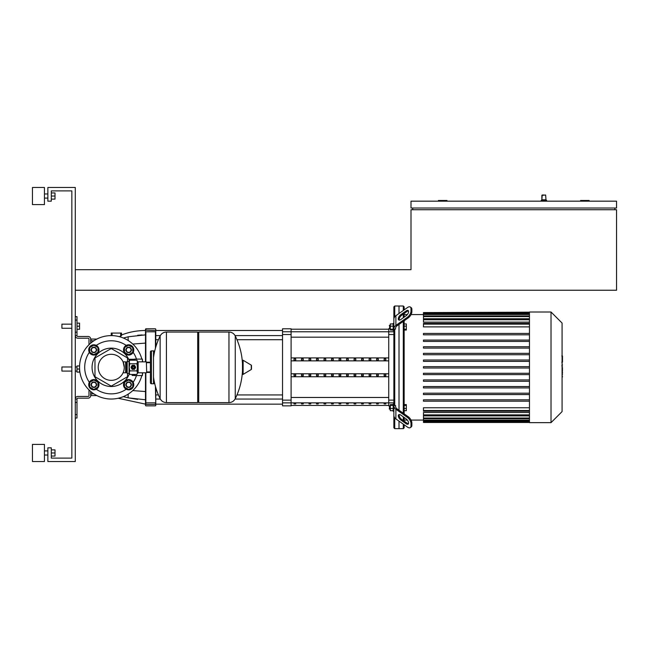 <?xml version="1.0" encoding="UTF-8"?>
<svg xmlns="http://www.w3.org/2000/svg" width="649" height="649" viewBox="0 0 649 649"><rect width="100%" height="100%" fill="white"/><g stroke="black" fill="none" stroke-linecap="round" stroke-linejoin="round"><path stroke-width="0.97" d="M541.185 201.174L541.185 200.484L541.185 201.174L541.185 200.484L546.661 200.484L546.661 201.174M541.185 200.484L541.866 199.803L545.979 199.803L546.661 200.484M543.927 195.008L542.207 195.008L543.927 195.008M75.276 290.241L616.55 290.241L616.55 209.732L411.004 209.732L411.004 269.684L75.276 269.684M589.146 201.174L589.146 200.484L580.579 200.484L580.579 201.174M614.838 208.021L614.838 209.732M616.55 208.021L616.55 201.174L411.004 201.174L411.004 208.021L616.55 208.021M446.974 201.174L446.974 200.484L438.408 200.484L438.408 201.174M412.715 208.021L412.715 209.732M61.915 324.159L61.915 328.272L61.915 324.159L71.844 324.159M76.988 323.129L79.551 323.129L79.551 326.212L76.988 326.212M79.551 326.212L79.551 329.294L76.988 329.294M61.915 366.977L61.915 371.09L61.915 366.977L71.844 366.977M79.551 369.038L79.551 365.955L76.988 365.955L76.988 372.12L79.551 372.12L79.551 369.038L76.988 369.038M124.275 367.326C122.977 374.392 122.977 374.392 124.275 367.326L123.067 361.842L124.275 367.326M123.067 361.842L125.63 361.842L125.63 372.802L123.067 372.802M111.247 380.355A13.037 13.037 0 0 0 124.275 367.326A13.037 13.037 0 0 0 111.247 354.289A13.037 13.037 0 0 0 98.21 367.326A13.037 13.037 0 0 0 111.247 380.355M150.414 382.74L150.414 382.74A1.03 1.03 0 0 0 151.444 383.77L151.444 350.882A1.03 1.03 0 0 0 150.414 351.904L150.414 382.74M154.527 351.839A1.03 1.03 0 0 0 153.505 350.882L153.505 383.77A1.03 1.03 0 0 0 154.527 382.805M131.593 367.326A1.744 1.744 0 0 1 133.337 365.574A1.744 1.744 0 0 1 135.089 367.326A1.744 1.744 0 0 1 133.337 369.07A1.744 1.744 0 0 1 131.593 367.326M132.315 367.326A1.03 1.03 0 0 1 133.337 366.296A1.03 1.03 0 0 1 134.367 367.326A1.03 1.03 0 0 1 133.337 368.348A1.03 1.03 0 0 1 132.315 367.326M132.485 367.326A0.86 0.86 0 0 1 133.337 366.466A0.86 0.86 0 0 1 134.197 367.326A0.86 0.86 0 0 1 133.337 368.178A0.86 0.86 0 0 1 132.485 367.326M127.172 361.331L127.172 373.321L126.66 372.802L126.66 361.842L129.062 361.331L129.784 360.203L129.232 361.98L129.232 361.152M127.172 373.321L129.232 373.491L129.232 361.98L129.784 363.764L129.232 367.326L129.784 370.879L129.232 372.664L129.784 374.441L136.898 374.441L137.45 372.664L136.898 374.441M146.698 372.461L146.358 361.842L146.698 372.461L149.44 372.461L148.913 371.934M146.358 361.842L138.14 361.842A0.681 0.681 0 0 1 137.45 361.152L137.45 372.664L136.898 370.879L137.45 367.326L136.898 363.764L137.45 361.98L136.898 360.203L129.784 360.203M146.358 372.802L138.14 372.802A0.681 0.681 0 0 0 137.45 373.491M129.784 363.764L136.898 363.764M129.784 370.879L136.898 370.879M132.088 369.265L131.033 367.431A2.312 2.312 0 0 1 131.033 367.212L132.088 365.379A2.312 2.312 0 0 1 132.282 365.265L134.4 365.265A2.312 2.312 0 0 1 134.586 365.379L135.649 367.212A2.312 2.312 0 0 1 135.649 367.431L134.586 369.265A2.312 2.312 0 0 1 134.4 369.378L132.282 369.378A2.312 2.312 0 0 1 132.088 369.265M242.483 374.019A0.43 0.43 0 0 0 243.132 374.384L251.268 369.5A0.43 0.43 0 0 0 251.479 369.135L251.479 365.509A0.43 0.43 0 0 0 251.268 365.144L243.132 360.26A0.43 0.43 0 0 0 242.483 360.625L242.483 374.019M153.505 357.485A70.911 70.911 0 0 1 160.133 335.955L160.133 367.326L160.133 335.955C161.487 333.456 163.589 332.15 166.428 332.037L197.694 332.037L197.694 402.607L166.428 402.607C163.589 402.494 161.487 401.196 160.133 398.689L160.133 367.326L160.133 398.689A70.911 70.911 0 0 1 153.505 377.158M228.959 332.037C231.798 332.15 233.9 333.456 235.254 335.955L235.254 398.689C233.9 401.196 231.798 402.494 228.959 402.607L228.959 332.037L198.724 332.037L197.694 333.067M228.959 402.607L198.724 402.607L197.694 401.577M198.724 332.037L198.724 402.607M150.414 362.718L146.698 362.718M150.414 371.934L146.698 371.934M126.66 362.718L125.63 362.718M126.66 371.934L125.63 371.934M93.854 379.576A5.135 5.135 0 0 1 98.989 384.719A5.135 5.135 0 0 1 93.854 389.854A5.135 5.135 0 0 1 88.71 384.719A5.135 5.135 0 0 1 93.854 379.576M93.854 387.453A2.742 2.742 0 0 0 96.587 384.719A2.742 2.742 0 0 0 93.854 381.977A2.742 2.742 0 0 0 91.111 384.719A2.742 2.742 0 0 0 93.854 387.453M93.854 387.112A2.401 2.401 0 0 1 91.452 384.719A2.401 2.401 0 0 1 93.854 382.318A2.401 2.401 0 0 1 96.247 384.719A2.401 2.401 0 0 1 93.854 387.112M97.958 387.088L93.854 389.465L89.74 387.088L89.74 382.342L93.854 379.973L97.958 382.342L97.958 387.088M93.854 344.789A5.135 5.135 0 0 1 98.989 349.933A5.135 5.135 0 0 1 93.854 355.068A5.135 5.135 0 0 1 88.71 349.933A5.135 5.135 0 0 1 93.854 344.789M93.854 352.667A2.742 2.742 0 0 0 96.587 349.933A2.742 2.742 0 0 0 93.854 347.191A2.742 2.742 0 0 0 91.111 349.933A2.742 2.742 0 0 0 93.854 352.667M93.854 352.326A2.401 2.401 0 0 1 91.452 349.933A2.401 2.401 0 0 1 93.854 347.531A2.401 2.401 0 0 1 96.247 349.933A2.401 2.401 0 0 1 93.854 352.326M97.958 352.302L93.854 354.678L89.74 352.302L89.74 347.556L93.854 345.179L97.958 347.556L97.958 352.302M128.64 379.576A5.135 5.135 0 0 1 133.775 384.719A5.135 5.135 0 0 1 128.64 389.854A5.135 5.135 0 0 1 123.497 384.719A5.135 5.135 0 0 1 128.64 379.576M128.64 387.453A2.742 2.742 0 0 0 131.382 384.719A2.742 2.742 0 0 0 128.64 381.977A2.742 2.742 0 0 0 125.898 384.719A2.742 2.742 0 0 0 128.64 387.453M128.64 387.112A2.401 2.401 0 0 1 126.239 384.719A2.401 2.401 0 0 1 128.64 382.318A2.401 2.401 0 0 1 131.033 384.719A2.401 2.401 0 0 1 128.64 387.112M132.745 387.088L128.64 389.465L124.527 387.088L124.527 382.342L128.64 379.973L132.745 382.342L132.745 387.088M128.64 344.789A5.135 5.135 0 0 1 133.775 349.933A5.135 5.135 0 0 1 128.64 355.068A5.135 5.135 0 0 1 123.497 349.933A5.135 5.135 0 0 1 128.64 344.789M128.64 352.667A2.742 2.742 0 0 0 131.382 349.933A2.742 2.742 0 0 0 128.64 347.191A2.742 2.742 0 0 0 125.898 349.933A2.742 2.742 0 0 0 128.64 352.667M128.64 352.326A2.401 2.401 0 0 1 126.239 349.933A2.401 2.401 0 0 1 128.64 347.531A2.401 2.401 0 0 1 131.033 349.933A2.401 2.401 0 0 1 128.64 352.326M132.745 352.302L128.64 354.678L124.527 352.302L124.527 347.556L128.64 345.179L132.745 347.556L132.745 352.302M141.847 359.1A31.687 31.687 0 0 0 79.551 367.326A31.687 31.687 0 0 0 141.847 375.544A31.687 31.687 0 0 1 79.551 367.326M127.512 373.321L127.512 376.72L111.247 386.114L94.973 376.72L94.973 357.932L111.247 348.529L127.512 357.932L127.512 361.331M134.538 374.441L134.538 375.544L142.415 375.544L142.593 372.802M149.44 372.461L149.44 371.934M149.44 362.718L149.44 362.183L148.913 362.718M149.44 362.183L146.698 362.183M134.538 360.203L134.538 359.1L142.415 359.1L142.593 361.842M132.145 374.441L132.145 375.438L134.538 375.438M129.346 373.686A19.186 19.186 0 0 1 92.061 367.326A19.186 19.186 0 0 1 129.346 360.958M134.197 359.27L128.656 359.27M562.488 356.131L562.488 361.736M562.488 356.39L562.083 356.39M562.083 362.572L562.083 365.76M562.488 364.3L562.083 364.3M562.083 368.251L562.083 366.158M562.488 368.251L562.083 378.667M562.488 376.882L562.083 376.882M562.488 376.598L562.083 376.598M562.488 374.359L562.083 374.359M562.488 373.005L562.083 373.005M562.488 372.412L562.083 372.412M562.488 370.676L562.083 370.676M394.73 316.809L394.73 306.003L399.013 306.003L399.013 313.516L399.013 306.003L403.297 306.003L404.149 306.855L404.149 309.881M393.87 405.795L393.87 415.49A6.855 4.843 0 0 0 395.882 418.913L395.882 409.227A6.855 4.843 180 0 1 393.87 405.795L393.87 328.848A6.855 4.843 0 0 1 395.882 325.425L407.369 317.296L408.221 317.905L397.091 325.774A5.135 3.634 180 0 0 395.582 328.345L395.582 329.075L394.73 329.075L394.73 405.568L395.582 405.568L395.582 406.298A5.135 3.634 0 0 0 397.091 408.87L408.221 416.739L407.369 417.348A5.135 2.572 54.7 0 1 411.004 423.554L411.855 422.945A5.135 2.572 -125.3 0 0 408.221 416.739M394.73 417.834L394.73 428.648L399.013 428.648L399.013 421.128L399.013 428.648L403.297 428.648L404.149 427.788L404.149 424.762M399.013 324.419L399.013 410.225L399.013 324.419M393.87 404.96L394.73 405.568M395.882 409.227L407.369 417.348M395.882 418.913L407.369 427.034A5.135 2.572 54.7 0 0 410.338 427.602A5.135 2.572 54.7 0 0 411.004 425.971L411.004 423.554M399.273 414.524A3.423 1.712 -125.3 0 0 401.577 419.311L407.012 423.156A3.423 1.712 -125.3 0 0 408.464 423.692M406.16 423.756L400.725 419.919A3.423 1.712 54.7 0 1 398.575 417.088A3.423 1.712 54.7 0 1 398.746 414.695A3.423 1.712 54.7 0 1 400.725 415.068L406.16 418.913A3.423 1.712 54.7 0 1 408.31 421.745A3.423 1.712 54.7 0 1 408.132 424.13A3.423 1.712 54.7 0 1 406.16 423.756L407.012 423.156M410.338 427.602L411.19 426.993A5.135 2.572 -125.3 0 0 411.855 425.363L411.004 425.971M411.855 422.945L411.855 425.363M394.73 428.648L393.87 427.788L393.87 411.255L393.189 411.255L393.189 404.059L393.87 404.059M395.882 325.425L395.882 315.73A6.855 4.843 180 0 0 393.87 319.162L393.87 328.848M393.87 330.584L393.189 330.584L393.189 323.389L393.87 323.389L393.87 306.855L394.73 306.003M394.73 329.075L393.87 329.684M395.882 315.73L407.369 307.61A5.135 2.572 125.3 0 1 410.338 307.05A5.135 2.572 125.3 0 1 411.004 308.673L411.855 309.281A5.135 2.572 -54.7 0 0 411.19 307.65L410.338 307.05L411.19 307.65M406.16 315.73L400.725 319.576A3.423 1.712 125.3 0 1 398.746 319.949A3.423 1.712 125.3 0 1 398.575 317.556A3.423 1.712 125.3 0 1 400.725 314.733L406.16 310.887A3.423 1.712 125.3 0 1 408.132 310.514A3.423 1.712 125.3 0 1 408.31 312.899A3.423 1.712 125.3 0 1 406.16 315.73M408.464 310.952A3.423 1.712 -54.7 0 0 407.012 311.496L401.577 315.333A3.423 1.712 -54.7 0 0 399.273 320.119M408.221 317.905A5.135 2.572 -54.7 0 0 411.855 311.698L411.004 311.098A5.135 2.572 125.3 0 1 407.369 317.296M411.004 311.098L411.004 308.673M411.855 309.281L411.855 311.698M393.87 405.114L393.87 411.255M389.278 409.024L389.627 405.941L389.278 409.024L390.309 409.365M393.189 405.414L390.309 405.414L390.309 410.712L393.189 410.712M393.189 408.472L390.309 408.472M393.189 404.603L390.309 404.603L390.309 405.414M404.149 404.603L406.339 404.603L406.339 410.712L404.149 410.712M404.149 408.472L406.339 408.472M404.149 405.414L406.339 405.414M529.462 422.653L551.017 422.653L562.083 411.588L562.083 323.064L551.017 311.999L529.462 311.999L529.462 422.653M404.149 420.081L407.361 420.081M411.044 420.081L423.473 420.081M404.149 314.562L407.361 314.562M411.044 314.562L423.473 314.562M403.297 306.003L403.297 310.49M403.297 314.124L403.297 317.759M403.297 321.393L403.297 413.251M403.297 416.885L403.297 420.52M403.297 424.154L403.297 428.648M404.149 421.128L404.149 417.494M404.149 413.859L404.149 320.784M404.149 317.15L404.149 313.516M529.462 418.021L423.473 418.021L423.473 415.887L529.462 415.887M529.462 414.881L423.473 414.881L423.473 412.504L529.462 412.504M529.462 410.509L423.473 410.509L423.473 407.767L529.462 407.767M529.462 326.885L423.473 326.885L423.473 323.453L529.462 323.453M529.462 322.139L423.473 322.139L423.473 319.081L529.462 319.081M529.462 318.756L423.473 318.756L423.473 312.575L529.462 312.575M529.462 368.007L423.473 368.007L423.473 366.636L529.462 366.636M529.462 401.204L423.473 401.204L423.473 399.833L529.462 399.833M529.462 394.568L423.473 394.568L423.473 393.197L529.462 393.197M529.462 387.924L423.473 387.924L423.473 386.553L529.462 386.553M529.462 381.288L423.473 381.288L423.473 379.916L529.462 379.916M529.462 374.643L423.473 374.643L423.473 373.28L529.462 373.28M529.462 361.371L423.473 361.371L423.473 360L529.462 360M529.462 354.727L423.473 354.727L423.473 353.356L529.462 353.356M529.462 348.091L423.473 348.091L423.473 346.72L529.462 346.72M529.462 341.447L423.473 341.447L423.473 340.084L529.462 340.084M529.462 334.811L423.473 334.811L423.473 333.44L529.462 333.44M529.462 312.169L423.473 312.575M423.473 418.021L423.473 422.475L529.462 422.475M423.473 410.509L423.473 411.19L529.462 411.19M423.473 414.881L423.473 415.563L529.462 415.563M551.017 422.653L551.017 311.999M389.627 328.199L389.627 325.279L389.627 328.199M393.189 323.932L390.309 323.932L390.309 330.049L393.189 330.049M393.189 326.171L390.309 326.171M393.189 329.23L390.309 329.23M404.149 330.049L406.339 330.049L406.339 323.932L404.149 323.932M404.149 329.23L406.339 329.23M404.149 326.171L406.339 326.171M363.302 403.913L363.302 403.427L361.59 403.427L361.59 403.913L363.302 403.913L363.302 403.427M361.59 403.913L361.59 403.427M370.814 403.913L370.814 403.427L369.103 403.427L369.103 403.913L370.814 403.913L370.814 403.427M369.103 403.913L369.103 403.427M310.733 403.913L310.733 403.427L309.021 403.427L309.021 403.913L310.733 403.913L310.733 403.427M309.021 403.913L309.021 403.427M325.749 403.913L325.749 403.427L324.038 403.427L324.038 403.913L325.749 403.913L325.749 403.427M324.038 403.913L324.038 403.427M378.326 403.913L378.326 403.427L376.615 403.427L376.615 403.913L378.326 403.913L378.326 403.427M376.615 403.913L376.615 403.427M355.79 403.913L355.79 403.427L354.078 403.427L354.078 403.913L355.79 403.913L355.79 403.427M354.078 403.913L354.078 403.427M348.286 403.913L348.286 403.427L346.574 403.427L346.574 403.913L348.286 403.913L348.286 403.427M346.574 403.913L346.574 403.427M318.245 403.913L318.245 403.427L316.525 403.427L316.525 403.913L318.245 403.913L318.245 403.427M316.525 403.913L316.525 403.427M333.262 403.427L331.55 403.427L331.55 403.913L333.262 403.913L333.262 403.427L333.262 403.913M331.55 403.913L331.55 403.427M303.221 403.913L303.221 403.427L301.509 403.427L301.509 403.913L303.221 403.913L303.221 403.427M301.509 403.913L301.509 403.427M340.774 403.427L339.062 403.427L339.062 403.913L340.774 403.913L340.774 403.427L340.774 403.913M339.062 403.913L339.062 403.427M295.709 403.913L295.709 403.427L293.997 403.427L293.997 403.913L295.709 403.913L295.709 403.427M293.997 403.913L293.997 403.427M385.839 403.913L385.839 403.427L384.119 403.427L384.119 403.913L385.839 403.913L385.839 403.427M384.119 403.913L384.119 403.427M309.021 374.27L310.733 374.27L310.733 375.755L309.021 375.755L309.021 374.27L309.021 375.755M310.733 374.27L310.733 375.755M339.062 358.889L339.062 360.373L339.062 358.889L340.774 358.889L340.774 360.373L339.062 360.373M340.774 358.889L340.774 360.373M384.119 358.889L384.119 360.373L384.119 358.889L385.839 358.889L385.839 360.373L384.119 360.373M385.839 358.889L385.839 360.373M339.062 374.27L340.774 374.27L340.774 375.755L339.062 375.755L339.062 374.27L339.062 375.755M340.774 374.27L340.774 375.755M376.615 358.889L376.615 360.373L376.615 358.889L378.326 358.889L378.326 360.373L376.615 360.373M378.326 358.889L378.326 360.373M384.119 374.27L385.839 374.27L385.839 375.755L384.119 375.755L384.119 374.27L384.119 375.755M385.839 374.27L385.839 375.755M369.103 358.889L369.103 360.373L369.103 358.889L370.814 358.889L370.814 360.373L369.103 360.373M370.814 358.889L370.814 360.373M376.615 374.27L378.326 374.27L378.326 375.755L376.615 375.755L376.615 374.27L376.615 375.755M378.326 374.27L378.326 375.755M361.59 358.889L361.59 360.373L361.59 358.889L363.302 358.889L363.302 360.373L361.59 360.373M363.302 358.889L363.302 360.373M369.103 374.27L370.814 374.27L370.814 375.755L369.103 375.755L369.103 374.27L369.103 375.755M370.814 374.27L370.814 375.755M354.078 358.889L354.078 360.373L354.078 358.889L355.79 358.889L355.79 360.373L354.078 360.373M355.79 358.889L355.79 360.373M361.59 374.27L363.302 374.27L363.302 375.755L361.59 375.755L361.59 374.27L361.59 375.755M363.302 374.27L363.302 375.755M346.574 358.889L346.574 360.373L346.574 358.889L348.286 358.889L348.286 360.373L346.574 360.373M348.286 358.889L348.286 360.373M354.078 374.27L355.79 374.27L355.79 375.755L354.078 375.755L354.078 374.27L354.078 375.755M355.79 374.27L355.79 375.755M301.509 358.889L301.509 360.373L301.509 358.889L303.221 358.889L303.221 360.373L301.509 360.373M303.221 358.889L303.221 360.373M346.574 374.27L348.286 374.27L348.286 375.755L346.574 375.755L346.574 374.27L346.574 375.755M348.286 374.27L348.286 375.755M331.55 358.889L331.55 360.373L331.55 358.889L333.262 358.889L333.262 360.373L331.55 360.373M333.262 358.889L333.262 360.373M301.509 374.27L303.221 374.27L303.221 375.755L301.509 375.755L301.509 374.27L301.509 375.755M303.221 374.27L303.221 375.755M324.038 358.889L324.038 360.373L324.038 358.889L325.749 358.889L325.749 360.373L324.038 360.373M325.749 358.889L325.749 360.373M331.55 374.27L333.262 374.27L333.262 375.755L331.55 375.755L331.55 374.27L331.55 375.755M333.262 374.27L333.262 375.755M293.997 358.889L293.997 360.373L293.997 358.889L295.709 358.889L295.709 360.373L293.997 360.373M295.709 358.889L295.709 360.373M324.038 374.27L325.749 374.27L325.749 375.755L324.038 375.755L324.038 374.27L324.038 375.755M325.749 374.27L325.749 375.755M316.525 358.889L316.525 360.373L316.525 358.889L318.245 358.889L318.245 360.373L316.525 360.373M318.245 358.889L318.245 360.373M293.997 374.27L295.709 374.27L295.709 375.755L293.997 375.755L293.997 374.27L293.997 375.755M295.709 374.27L295.709 375.755M309.021 358.889L309.021 360.373L309.021 358.889L310.733 358.889L310.733 360.373L309.021 360.373M310.733 358.889L310.733 360.373M316.525 374.27L318.245 374.27L318.245 375.755L316.525 375.755L316.525 374.27L316.525 375.755M318.245 374.27L318.245 375.755M291.101 373.775L388.735 373.775M291.101 360.868L388.735 360.868M291.101 357.899L388.735 357.899M291.101 376.745L388.735 376.745M390.309 328.783L388.735 328.783L388.735 405.86L390.309 405.86M282.534 402.875L291.101 402.875L291.101 328.783L282.534 328.783L282.534 405.86L291.101 405.86L291.101 402.875L393.87 402.875M155.776 331.834L155.776 347.037L155.776 339.703L158.413 339.703M160.319 335.59L155.776 335.59L155.776 330.495L282.534 330.495M236.974 339.703L282.534 339.703M235.068 335.59L282.534 335.59M155.776 330.576L145.847 330.236L145.847 328.783L145.498 330.495C137.231 330.511 129.24 332.004 121.517 334.973L121.517 333.067L111.247 333.067L111.247 335.63L111.247 333.067M121.468 335.647L119.294 336.677M155.776 329.124L155.776 330.495M282.534 404.149L155.776 404.149L155.776 405.52L155.776 387.607M145.498 329.124L145.498 361.842M145.498 372.802L145.498 405.52L145.498 399.776L128.324 397.869L123.294 396.628L128.324 397.869A8.567 1.558 -77.3 0 1 128.259 394.057M132.761 344.059L145.498 343.094L145.498 334.868L128.324 336.774L123.294 338.015M145.498 330.495L145.498 334.868M93.943 393.87L91.03 393.87L91.03 395.582L96.912 395.582M96.912 339.062L91.03 339.062L91.03 340.774L93.943 340.774M137.677 335.257L142.147 334.941M128.259 340.587A8.567 1.558 -102.7 0 1 128.324 336.774M145.498 391.55L132.761 390.584M137.645 399.386L128.324 397.869M75.276 402.437L76.988 402.437L76.988 399.013L75.276 399.013A2.572 2.572 0 0 1 77.839 396.442L88.118 396.442A0.86 0.86 0 0 0 88.978 395.582L88.978 389.871M76.988 402.437L76.988 414.597L75.276 414.597M76.988 418.021L75.276 418.021L76.988 418.021L76.988 414.597M75.276 316.623L76.988 316.623L75.276 316.623M75.276 320.046L76.988 320.046L76.988 316.623M76.988 320.046L76.988 332.207L75.276 332.207M90.69 343.207L90.69 339.062A2.572 2.572 0 0 0 88.118 336.49L77.839 336.49A0.86 0.86 0 0 1 76.988 335.63L75.276 335.63L76.988 335.63L76.988 332.207M88.978 344.773L88.978 339.062A0.86 0.86 0 0 0 88.118 338.202L77.839 338.202A2.572 2.572 0 0 1 75.276 335.63M90.69 391.444L90.69 395.582A2.572 2.572 0 0 1 88.118 398.153L77.839 398.153A0.86 0.86 0 0 0 76.988 399.013M44.44 196.03L44.44 204.597L32.45 204.597L32.45 187.472L44.44 187.472L44.44 196.03M44.44 452.97L44.44 461.528L32.45 461.528L32.45 444.403L44.44 444.403L44.44 452.97M51.295 456.052L54.995 456.052L54.995 449.887L51.295 449.887M51.295 452.97L54.995 452.97M51.295 199.113L54.995 199.113L54.995 192.948L51.295 192.948M51.295 196.03L54.995 196.03M75.276 187.472L75.276 461.528L47.864 461.528L47.864 447.826L51.295 447.826L51.295 458.105L71.844 458.105L71.844 190.895L51.295 190.895L51.295 201.174L47.864 201.174L47.864 187.472L75.276 187.472M542.207 195.008L541.866 199.803L541.866 195.349L545.639 195.008L545.979 199.803L545.639 195.008M138.14 372.802L138.14 361.842M129.062 361.331L129.062 373.321M251.268 369.5L251.268 365.144M243.132 374.384L243.132 360.26M166.428 332.037L166.428 402.607M96.271 389.246A26.552 26.552 0 0 0 126.214 389.246M89.319 352.35A26.552 26.552 0 0 0 89.319 382.293M126.214 345.398A26.552 26.552 0 0 0 96.271 345.398M133.167 382.293A26.552 26.552 0 0 0 136.485 375.544M136.485 359.1A26.552 26.552 0 0 0 133.167 352.35M142.415 372.802L142.415 375.544M142.415 359.1L142.415 361.842M134.197 360.203L134.197 359.611L128.81 359.611M562.488 361.996L562.083 361.996M562.488 360.69L562.083 360.69M562.488 358.386L562.083 358.386M562.488 367.204L562.083 367.204M562.488 368.389L562.083 368.389M400.725 419.919L401.577 419.311M406.16 310.887L407.012 311.496M400.725 314.733L401.577 315.333M529.462 324.135L423.473 324.135M529.462 319.762L423.473 319.762M529.462 316.623L423.473 316.623M529.462 314.497L423.473 314.497M529.462 313.256L423.473 313.256M529.462 420.146L423.473 420.146M529.462 421.388L423.473 421.388M291.101 397.472L388.735 397.472M388.735 337.172L291.101 337.172M291.101 331.785L388.735 331.785M393.87 400.125L388.735 400.125M388.735 334.519L393.87 334.519M291.101 400.125L282.534 400.125M282.534 334.519L291.101 334.519M393.87 331.769L388.735 331.769M291.101 331.769L282.534 331.769M120.665 333.067L120.665 336.101M112.099 335.647L112.099 333.067M155.435 386.423L155.776 402.81M145.847 361.842L145.847 331.801L155.435 331.801L155.435 348.221M155.776 404.067L155.776 405.52M145.847 402.842L155.435 402.842L155.435 404.408L145.847 404.408L145.847 372.802M145.498 331.834L145.498 330.576M145.498 404.067L145.498 405.52M90.69 393.87L91.03 391.728M91.03 342.915L90.69 340.774M71.844 328.272L61.915 328.272M76.988 366.977L75.276 366.977M76.988 371.09L75.276 371.09M71.844 371.09L61.915 371.09M153.505 383.77L151.444 383.77M153.505 350.882L151.444 350.882M137.45 361.152L136.898 360.203M129.232 373.491L129.784 374.441M242.483 363.838A70.911 70.911 0 0 0 235.254 335.955M235.254 398.689A70.911 70.911 0 0 0 242.483 370.806M561.799 355.977L562.488 355.977M561.799 362.158L562.488 362.158M561.799 365.801L562.488 365.801M389.278 406.282L390.309 405.941M423.473 315.941L529.462 315.941M423.473 313.808L529.462 313.808M529.462 418.702L423.473 418.702M529.462 420.836L423.473 420.836M529.462 422.069L423.473 422.069M390.309 325.279L389.278 325.62M389.278 328.362L390.309 328.702M291.101 405.438L388.735 405.438M291.101 329.213L388.735 329.213M282.534 394.941L236.974 394.941M158.413 394.941L155.776 394.941M282.534 399.054L235.068 399.054M160.319 399.054L155.776 399.054M155.435 328.783L145.847 328.783M155.435 405.86L145.847 405.86M145.498 404.149L118.134 398.251M44.44 198.091L47.864 198.091M44.44 455.022L47.864 455.022M44.44 450.909L47.864 450.909M44.44 193.978L47.864 193.978"/></g></svg>
